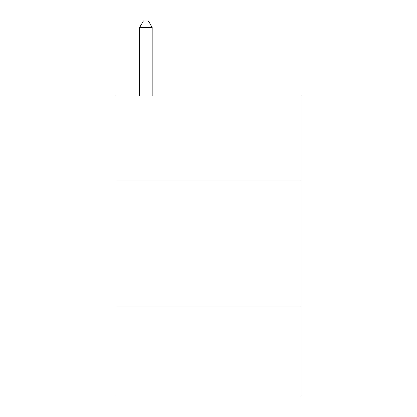 <?xml version="1.0" encoding="UTF-8"?>
<svg xmlns="http://www.w3.org/2000/svg" width="417" height="417" viewBox="0 0 417 417"><rect width="100%" height="100%" fill="white"/><g stroke="black" fill="none" stroke-linecap="round" stroke-linejoin="round"><path stroke-width="0.63" d="M301.074 180.978L301.074 95.91L115.926 95.91L115.926 180.978L301.074 180.978L301.074 396.15L115.926 396.15L115.926 180.978M301.074 306.078L115.926 306.078M152.205 95.91L152.205 27.355L139.695 27.355L139.695 95.91M139.695 27.355L143.448 20.85L148.452 20.85L152.205 27.355"/></g></svg>
